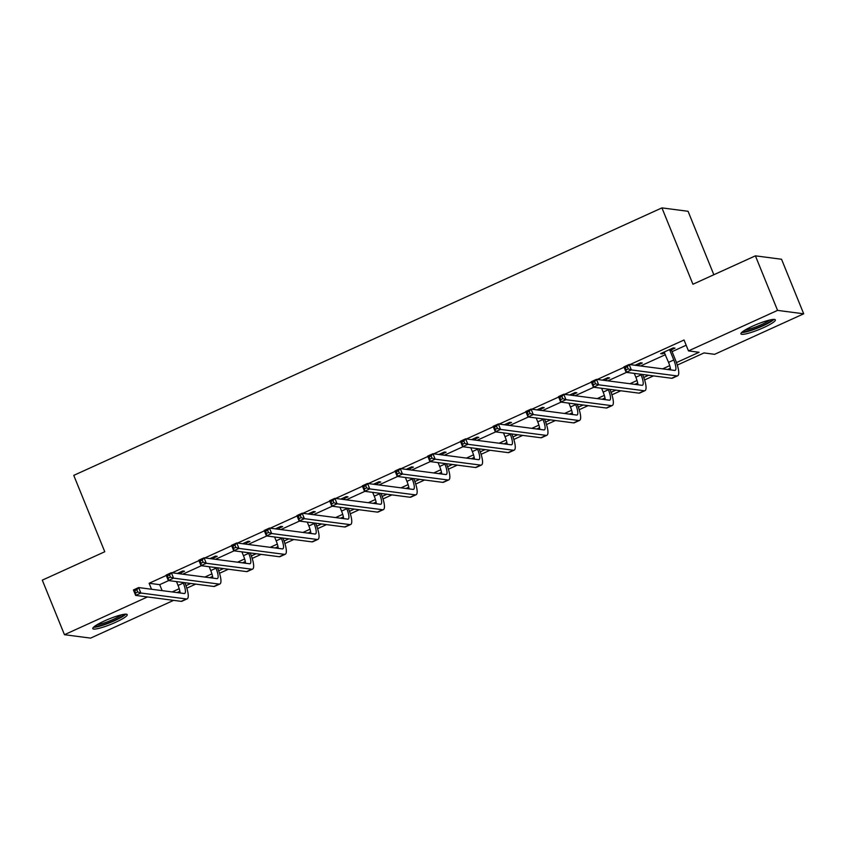 <?xml version="1.0" encoding="UTF-8"?>
<svg xmlns="http://www.w3.org/2000/svg" width="846" height="846" viewBox="0 0 846 846"><rect width="100%" height="100%" fill="white"/><g stroke="black" fill="none" stroke-linecap="round" stroke-linejoin="round"><path stroke-width="1.27" d="M104.502 620.911A18.591 2.834 -22.1 0 1 127.228 614.64A18.591 2.834 -22.1 0 1 115.521 622.349A18.591 2.834 -22.1 0 1 92.796 628.631A18.591 2.834 -22.1 0 1 104.502 620.911M752.623 326.154A18.591 2.834 -22.1 0 1 775.359 319.873A18.591 2.834 -22.1 0 1 763.652 327.592A18.591 2.834 -22.1 0 1 740.916 333.863A18.591 2.834 -22.1 0 1 752.623 326.154M713.844 274.749L688.073 211.299L661.932 207.883L73.761 475.378L104.767 551.751L42.3 580.155L64.455 634.701L147.468 596.948M661.932 207.883L692.937 284.245L755.404 255.841L781.545 259.257L803.7 313.803L714.616 354.315L704.02 352.93L677.308 365.081M173.61 600.364L90.596 638.117L64.455 634.701M676.462 362.574L699.071 352.285L688.475 350.9L684.044 339.997L629.953 364.594M624.073 367.27L597.255 379.463M591.365 382.138L564.546 394.342M558.667 397.017L531.848 409.21M525.969 411.886L499.151 424.079M493.271 426.754L466.453 438.958M460.573 441.623L433.755 453.826M427.875 456.502L401.057 468.695M395.167 471.37L368.348 483.563M362.469 486.239L335.651 498.442M329.771 501.118L302.953 513.311M297.073 515.986L270.255 528.179M264.375 530.854L237.557 543.058M231.667 545.733L204.848 557.926M198.969 560.602L172.15 572.795M166.271 575.47L149.108 583.285L159.704 584.66L168.682 580.578M182.757 574.18L201.39 565.71M215.455 559.312L234.088 550.831M248.153 544.433L266.786 535.962M280.851 529.564L299.484 521.094M313.549 514.696L332.182 506.225M346.247 499.827L364.88 491.346M378.955 484.948L397.588 476.478M411.653 470.08L430.286 461.609M444.351 455.211L462.984 446.73M477.049 440.332L495.682 431.862M509.747 425.464L528.38 416.993M542.455 410.596L561.088 402.114M575.153 395.717L593.786 387.246M607.851 380.848L626.484 372.377M640.549 365.98L665.421 354.664M672.073 351.64L686.169 345.231M671.597 349.684L675.002 348.14L673.236 347.907L660.652 353.628L662.418 353.861L664.681 352.835M638.899 364.563L642.304 363.008L640.528 362.775L635.071 365.261M606.201 379.431L609.596 377.887L607.83 377.654L602.373 380.14M573.493 394.299L576.898 392.756L575.132 392.523L569.675 395.008M540.795 409.168L544.2 407.624L542.434 407.391L536.977 409.876M508.097 424.047L511.502 422.492L509.736 422.27L504.279 424.745M475.399 438.915L478.804 437.371L477.038 437.139L471.571 439.624M442.701 453.784L446.096 452.24L444.33 452.007L438.873 454.492M410.003 468.663L413.398 467.108L411.632 466.886L406.175 469.361M377.295 483.531L380.7 481.987L378.934 481.755L373.477 484.24M344.597 498.4L348.002 496.856L346.236 496.623L340.779 499.108M311.899 513.279L315.304 511.724L313.538 511.492L308.071 513.977M279.201 528.147L282.606 526.603L280.84 526.371L275.373 528.856M246.503 543.016L249.898 541.472L248.132 541.239L242.675 543.724M213.795 557.895L217.2 556.34L215.434 556.108L209.977 558.593M181.097 572.763L184.502 571.219L182.736 570.987L177.279 573.472M755.404 255.841L777.559 310.387L803.7 313.803M149.108 583.285L151.529 589.25M688.475 350.9L777.559 310.387M172.129 591.936L179.225 588.71M185.961 585.644L190.762 583.465M204.838 577.067L211.923 573.842M218.659 570.775L223.471 568.586M237.536 562.188L244.621 558.963M251.368 555.907L256.169 553.718M270.234 547.32L277.319 544.094M284.066 541.028L288.867 538.849M302.931 532.451L310.027 529.226M316.764 526.159L321.565 523.97M335.629 517.572L342.725 514.347M349.461 511.291L354.263 509.102M368.338 502.704L375.423 499.478M382.159 496.412L386.971 494.233M401.036 487.835L408.121 484.61M414.857 481.543L419.669 479.354M433.734 472.956L440.819 469.742M447.566 466.675L452.367 464.486M466.432 458.088L473.527 454.862M480.264 451.796L485.065 449.617M499.129 443.219L506.225 439.994M512.962 436.927L517.763 434.738M531.827 428.351L538.923 425.126M545.659 422.059L550.46 419.87M564.536 413.472L571.621 410.247M578.357 407.18L583.169 405.001M597.234 398.603L604.319 395.378M611.066 392.311L615.867 390.133M629.932 383.735L637.017 380.51M643.764 377.443L648.565 375.254M662.63 368.856L669.725 365.631M670.392 368.222L667.579 369.501M653.514 375.899L644.599 379.949M637.694 383.101L634.881 384.38M620.816 390.778L611.901 394.828M604.996 397.969L602.172 399.249M588.107 405.646L579.203 409.697M572.287 412.837L569.474 414.117M555.41 420.515L546.505 424.565M539.589 427.716L536.776 428.996M522.712 435.394L513.808 439.444M506.891 442.585L504.079 443.864M490.014 450.262L481.099 454.313M474.194 457.453L471.381 458.733M457.316 465.131L448.401 469.181M441.496 472.322L438.683 473.601M424.607 479.999L415.703 484.06M408.798 487.201L405.974 488.48M391.91 494.878L383.005 498.929M376.089 502.069L373.276 503.349M359.212 509.747L350.307 513.797M343.391 516.938L340.578 518.217M326.514 524.615L317.61 528.665M310.694 531.817L307.881 533.096M293.816 539.494L284.901 543.544M277.996 546.685L275.183 547.965M261.118 554.363L252.203 558.413M245.298 561.554L242.485 562.833M228.409 569.231L219.505 573.281M212.589 576.433L209.776 577.712M195.712 584.11L186.807 588.16M179.891 591.301L177.078 592.581M159.704 584.66L162.125 590.624M662.069 352.983L662.418 353.861M664.057 352.084L668.552 362.363A11.918 3.067 -114.5 0 1 670.645 369.903M669.842 350.265L673.786 359.984A11.918 3.067 -114.5 0 1 675.193 370.368A11.918 3.067 -114.5 0 1 674.685 370.432L629.149 364.489L631.359 369.945L676.906 375.888A17.872 4.6 65.5 0 0 677.657 375.793A17.872 4.6 65.5 0 0 675.552 360.216L671.608 350.487L669.842 350.265L669.831 349.451M671.576 348.658L671.608 350.487M628.208 368.898L631.359 369.945L626.125 372.325L623.904 366.868L629.149 364.489L627.32 366.72L625.226 367.672L626.114 369.861L628.208 368.898L627.32 366.72M626.114 369.861L626.125 372.325L671.661 378.268A17.872 4.6 65.5 0 0 672.411 378.173L677.657 375.793M623.904 366.868L625.226 367.672M772.282 319.534A16.085 2.453 -22.1 0 1 762.859 325.446A16.085 2.453 -22.1 0 1 747.557 331.008A16.085 2.453 -22.1 0 1 742.883 331.473M745.178 329.972A14.89 2.274 157.9 0 0 747.853 329.485A14.89 2.274 157.9 0 0 769.596 320.063M741.593 332.541A18.464 2.824 157.9 0 0 746.098 331.886A18.464 2.824 157.9 0 0 773.963 319.397M124.151 614.302A16.085 2.453 -22.1 0 1 114.073 620.509A16.085 2.453 -22.1 0 1 94.752 626.23M97.047 624.739A14.89 2.274 157.9 0 0 113.279 619.378A14.89 2.274 157.9 0 0 121.464 614.82M93.462 627.309A18.464 2.824 157.9 0 0 114.781 620.604A18.464 2.824 157.9 0 0 125.832 614.164M634.288 373.393L635.854 377.242A11.918 3.067 -114.5 0 1 637.947 384.782M638.878 363.526L638.91 365.366L637.313 365.557M640.845 374.249L641.088 374.852A11.918 3.067 -114.5 0 1 642.495 385.237A11.918 3.067 -114.5 0 1 641.987 385.3L596.451 379.357L598.661 384.814L644.208 390.757A17.872 4.6 65.5 0 0 644.959 390.662A17.872 4.6 65.5 0 0 642.854 375.085L642.611 374.482M637.144 365.134L637.133 364.33M595.51 383.777L598.661 384.814L593.427 387.204L591.206 381.747L596.451 379.357L594.622 381.588L592.528 382.551L593.416 384.729L595.51 383.777L594.622 381.588M593.416 384.729L593.427 387.204L638.963 393.147A17.872 4.6 65.5 0 0 639.713 393.041L644.959 390.662M591.206 381.747L592.528 382.551M601.591 388.261L603.156 392.11A11.918 3.067 -114.5 0 1 605.25 399.65M606.18 378.405L606.212 380.235L604.615 380.425M608.147 389.118L608.39 389.731A11.918 3.067 -114.5 0 1 609.786 400.116A11.918 3.067 -114.5 0 1 609.289 400.179L563.753 394.236L565.963 399.693L611.499 405.636A17.872 4.6 65.5 0 0 612.261 405.53A17.872 4.6 65.5 0 0 610.156 389.953L609.913 389.35M604.446 380.002L604.435 379.198M562.812 398.646L565.963 399.693L560.718 402.072L558.508 396.615L563.753 394.236L561.924 396.467L559.83 397.419L560.708 399.598L562.812 398.646L561.924 396.467M560.708 399.598L560.718 402.072L606.265 408.015A17.872 4.6 65.5 0 0 607.016 407.92L612.261 405.53M558.508 396.615L559.83 397.419M568.893 403.14L570.447 406.979A11.918 3.067 -114.5 0 1 572.541 414.519M573.482 393.274L573.514 395.103L571.917 395.294M575.449 403.997L575.692 404.6A11.918 3.067 -114.5 0 1 577.088 414.984A11.918 3.067 -114.5 0 1 576.591 415.048L531.045 409.104L533.266 414.561L578.801 420.504A17.872 4.6 65.5 0 0 579.552 420.409A17.872 4.6 65.5 0 0 577.458 404.832L577.215 404.219M571.748 394.881L571.727 394.067M530.104 413.514L533.266 414.561L528.02 416.941L525.81 411.484L531.045 409.104L529.226 411.336L527.121 412.288L528.01 414.477L530.104 413.514L529.226 411.336M528.01 414.477L528.02 416.941L573.567 422.884A17.872 4.6 65.5 0 0 574.318 422.789L579.552 420.409M525.81 411.484L527.121 412.288M536.184 418.009L537.749 421.858A11.918 3.067 -114.5 0 1 539.843 429.387M540.784 408.142L540.806 409.982L539.219 410.173M542.741 418.865L542.995 419.468A11.918 3.067 -114.5 0 1 544.39 429.853A11.918 3.067 -114.5 0 1 543.893 429.916L498.347 423.973L500.568 429.43L546.104 435.373A17.872 4.6 65.5 0 0 546.854 435.278A17.872 4.6 65.5 0 0 544.761 419.701L544.507 419.098M539.039 409.75L539.029 408.946M497.406 428.393L500.568 429.43L495.322 431.82L493.112 426.363L498.347 423.973L496.528 426.204L494.424 427.167L495.312 429.345L497.406 428.393L496.528 426.204M495.312 429.345L495.322 431.82L540.858 437.763A17.872 4.6 65.5 0 0 541.62 437.657L546.854 435.278M493.112 426.363L494.424 427.167M503.486 432.877L505.051 436.726A11.918 3.067 -114.5 0 1 507.145 444.266M508.086 423.021L508.108 424.851L506.511 425.041M510.043 433.734L510.297 434.347A11.918 3.067 -114.5 0 1 511.693 444.732A11.918 3.067 -114.5 0 1 511.185 444.795L465.649 438.852L467.859 444.298L513.406 450.241A17.872 4.6 65.5 0 0 514.157 450.146A17.872 4.6 65.5 0 0 512.063 434.569L511.809 433.966M506.342 424.618L506.331 423.814M464.708 443.262L467.859 444.298L462.625 446.688L460.414 441.231L465.649 438.852L463.82 441.083L461.726 442.035L462.614 444.213L464.708 443.262L463.82 441.083M462.614 444.213L462.625 446.688L508.16 452.631A17.872 4.6 65.5 0 0 508.922 452.536L514.157 450.146M460.414 441.231L461.726 442.035M470.788 447.756L472.354 451.595A11.918 3.067 -114.5 0 1 474.447 459.135M475.378 437.89L475.41 439.719L473.813 439.909M477.345 448.602L477.588 449.215A11.918 3.067 -114.5 0 1 478.995 459.6A11.918 3.067 -114.5 0 1 478.487 459.664L432.951 453.72L435.161 459.177L480.708 465.12A17.872 4.6 65.5 0 0 481.459 465.025A17.872 4.6 65.5 0 0 479.354 449.448L479.111 448.835M473.644 439.486L473.633 438.683M432.01 458.13L435.161 459.177L429.927 461.556L427.706 456.1L432.951 453.72L431.122 455.952L429.028 456.903L429.916 459.082L432.01 458.13L431.122 455.952M429.916 459.082L429.927 461.556L475.463 467.5A17.872 4.6 65.5 0 0 476.213 467.404L481.459 465.025M427.706 456.1L429.028 456.903M438.091 462.625L439.656 466.474A11.918 3.067 -114.5 0 1 441.749 474.003M442.68 452.758L442.712 454.598L441.115 454.788M444.647 463.481L444.89 464.084A11.918 3.067 -114.5 0 1 446.297 474.469A11.918 3.067 -114.5 0 1 445.789 474.532L400.253 468.589L402.463 474.046L447.999 479.989A17.872 4.6 65.5 0 0 448.761 479.894A17.872 4.6 65.5 0 0 446.656 464.317L446.413 463.714M440.946 454.365L440.935 453.562M399.312 473.009L402.463 474.046L397.229 476.425L395.008 470.979L400.253 468.589L398.424 470.82L396.33 471.772L397.218 473.961L399.312 473.009L398.424 470.82M397.218 473.961L397.229 476.425L442.765 482.368A17.872 4.6 65.5 0 0 443.516 482.273L448.761 479.894M395.008 470.979L396.33 471.772M405.393 477.493L406.947 481.342A11.918 3.067 -114.5 0 1 409.041 488.882M409.982 467.637L410.014 469.467L408.417 469.657M411.949 478.35L412.192 478.963A11.918 3.067 -114.5 0 1 413.588 489.337A11.918 3.067 -114.5 0 1 413.091 489.411L367.555 483.468L369.765 488.914L415.301 494.857A17.872 4.6 65.5 0 0 416.063 494.762A17.872 4.6 65.5 0 0 413.958 479.185L413.715 478.582M408.248 469.234L408.227 468.43M366.614 487.878L369.765 488.914L364.52 491.304L362.31 485.847L367.555 483.468L365.726 485.699L363.632 486.651L364.51 488.829L366.614 487.878L365.726 485.699M364.51 488.829L364.52 491.304L410.067 497.247A17.872 4.6 65.5 0 0 410.818 497.152L416.063 494.762M362.31 485.847L363.632 486.651M372.695 492.372L374.249 496.211A11.918 3.067 -114.5 0 1 376.343 503.751M377.284 482.506L377.316 484.335L375.719 484.525M379.251 493.218L379.494 493.831A11.918 3.067 -114.5 0 1 380.89 504.216A11.918 3.067 -114.5 0 1 380.393 504.279L334.847 498.336L337.068 503.793L382.604 509.736A17.872 4.6 65.5 0 0 383.354 509.641A17.872 4.6 65.5 0 0 381.26 494.064L381.017 493.451M375.539 484.102L375.529 483.299M333.906 502.746L337.068 503.793L331.822 506.172L329.612 500.716L334.847 498.336L333.028 500.568L330.923 501.519L331.812 503.698L333.906 502.746L333.028 500.568M331.812 503.698L331.822 506.172L377.369 512.116A17.872 4.6 65.5 0 0 378.12 512.02L383.354 509.641M329.612 500.716L330.923 501.519M339.986 507.24L341.551 511.079A11.918 3.067 -114.5 0 1 343.645 518.619M344.586 497.374L344.608 499.214L343.021 499.404M346.543 508.097L346.797 508.7A11.918 3.067 -114.5 0 1 348.192 519.084A11.918 3.067 -114.5 0 1 347.685 519.148L302.149 513.205L304.37 518.661L349.906 524.605A17.872 4.6 65.5 0 0 350.656 524.509A17.872 4.6 65.5 0 0 348.563 508.932L348.309 508.33M342.841 498.981L342.831 498.178M301.208 517.625L304.37 518.661L299.124 521.041L296.914 515.595L302.149 513.205L300.319 515.436L298.226 516.388L299.114 518.577L301.208 517.625L300.319 515.436M299.114 518.577L299.124 521.041L344.66 526.984A17.872 4.6 65.5 0 0 345.422 526.889L350.656 524.509M296.914 515.595L298.226 516.388M307.288 522.109L308.853 525.958A11.918 3.067 -114.5 0 1 310.947 533.498M311.888 512.253L311.91 514.082L310.313 514.273M313.845 522.965L314.088 523.568A11.918 3.067 -114.5 0 1 315.495 533.953A11.918 3.067 -114.5 0 1 314.987 534.016L269.451 528.073L271.661 533.53L317.208 539.473A17.872 4.6 65.5 0 0 317.959 539.378A17.872 4.6 65.5 0 0 315.854 523.801L315.611 523.198M310.144 513.85L310.133 513.046M268.51 532.494L271.661 533.53L266.427 535.92L264.206 530.463L269.451 528.073L267.622 530.315L265.528 531.267L266.416 533.445L268.51 532.494L267.622 530.315M266.416 533.445L266.427 535.92L311.963 541.863A17.872 4.6 65.5 0 0 312.713 541.768L317.959 539.378M264.206 530.463L265.528 531.267M274.59 536.977L276.156 540.827A11.918 3.067 -114.5 0 1 278.249 548.367M279.18 527.121L279.212 528.951L277.615 529.141M281.147 537.834L281.39 538.447A11.918 3.067 -114.5 0 1 282.797 548.832A11.918 3.067 -114.5 0 1 282.289 548.895L236.753 542.952L238.963 548.409L284.51 554.352A17.872 4.6 65.5 0 0 285.261 554.246A17.872 4.6 65.5 0 0 283.156 538.68L282.913 538.067M277.446 528.718L277.435 527.915M235.812 547.362L238.963 548.409L233.729 550.788L231.508 545.332L236.753 542.952L234.924 545.184L232.83 546.135L233.718 548.314L235.812 547.362L234.924 545.184M233.718 548.314L233.729 550.788L279.265 556.731A17.872 4.6 65.5 0 0 280.015 556.636L285.261 554.246M231.508 545.332L232.83 546.135M241.893 551.856L243.458 555.695A11.918 3.067 -114.5 0 1 245.552 563.235M246.482 541.99L246.514 543.819L244.917 544.02M248.449 552.713L248.692 553.316A11.918 3.067 -114.5 0 1 250.088 563.7A11.918 3.067 -114.5 0 1 249.591 563.764L204.055 557.821L206.265 563.277L251.801 569.221A17.872 4.6 65.5 0 0 252.563 569.125A17.872 4.6 65.5 0 0 250.458 553.548L250.215 552.935M244.748 543.597L244.737 542.783M203.114 562.23L206.265 563.277L201.031 565.657L198.81 560.2L204.055 557.821L202.226 560.052L200.132 561.004L201.01 563.193L203.114 562.23L202.226 560.052M201.01 563.193L201.031 565.657L246.567 571.6A17.872 4.6 65.5 0 0 247.318 571.505L252.563 569.125M198.81 560.2L200.132 561.004M209.195 566.725L210.749 570.574A11.918 3.067 -114.5 0 1 212.843 578.104M213.784 556.858L213.816 558.698L212.219 558.889M215.751 567.581L215.994 568.184A11.918 3.067 -114.5 0 1 217.39 578.569A11.918 3.067 -114.5 0 1 216.893 578.632L171.347 572.689L173.567 578.146L219.103 584.089A17.872 4.6 65.5 0 0 219.854 583.994A17.872 4.6 65.5 0 0 217.76 568.417L217.517 567.814M212.05 558.466L212.029 557.662M170.416 577.109L173.567 578.146L168.322 580.536L166.112 575.079L171.347 572.689L169.528 574.92L167.434 575.883L168.312 578.061L170.416 577.109L169.528 574.92M168.312 578.061L168.322 580.536L213.869 586.479A17.872 4.6 65.5 0 0 214.62 586.373L219.854 583.994M166.112 575.079L167.434 575.883M176.497 581.593L178.051 585.443A11.918 3.067 -114.5 0 1 180.145 592.983M181.086 571.737L181.107 573.567L179.521 573.757M183.043 582.45L183.296 583.063A11.918 3.067 -114.5 0 1 184.692 593.448A11.918 3.067 -114.5 0 1 184.195 593.511L138.649 587.568L140.87 593.025L186.406 598.968A17.872 4.6 65.5 0 0 187.156 598.862A17.872 4.6 65.5 0 0 185.063 583.285L184.809 582.683M179.341 573.334L179.331 572.531M137.708 591.978L140.87 593.025L135.624 595.404L133.414 589.948L138.649 587.568L136.83 589.799L134.726 590.751L135.614 592.93L137.708 591.978L136.83 589.799M135.614 592.93L135.624 595.404L181.16 601.347A17.872 4.6 65.5 0 0 181.922 601.252L187.156 598.862M133.414 589.948L134.726 590.751M673.786 359.984L668.552 362.363M676.906 375.888L671.661 378.268M641.088 374.852L635.854 377.242M644.208 390.757L638.963 393.147M608.39 389.731L603.156 392.11M611.499 405.636L606.265 408.015M575.692 404.6L570.447 406.979M578.801 420.504L573.567 422.884M542.995 419.468L537.749 421.858M546.104 435.373L540.858 437.763M510.297 434.347L505.051 436.726M513.406 450.241L508.16 452.631M477.588 449.215L472.354 451.595M480.708 465.12L475.463 467.5M444.89 464.084L439.656 466.474M447.999 479.989L442.765 482.368M412.192 478.963L406.947 481.342M415.301 494.857L410.067 497.247M379.494 493.831L374.249 496.211M382.604 509.736L377.369 512.116M346.797 508.7L341.551 511.079M349.906 524.605L344.66 526.984M314.088 523.568L308.853 525.958M317.208 539.473L311.963 541.863M281.39 538.447L276.156 540.827M284.51 554.352L279.265 556.731M248.692 553.316L243.458 555.695M251.801 569.221L246.567 571.6M215.994 568.184L210.749 570.574M219.103 584.089L213.869 586.479M183.296 583.063L178.051 585.443M186.406 598.968L181.16 601.347"/></g></svg>
